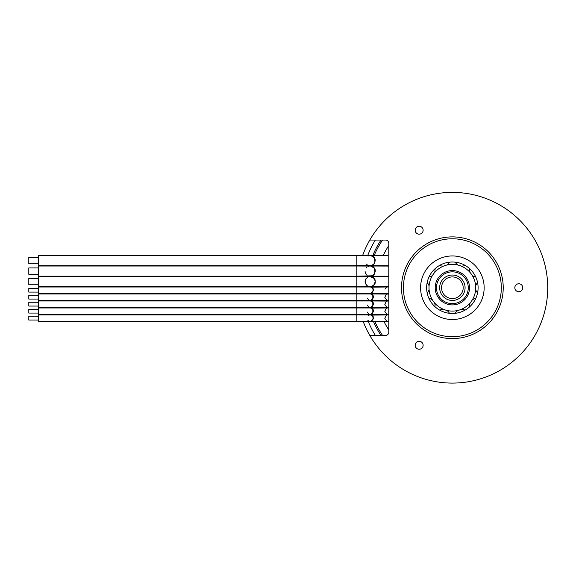 <?xml version="1.0" encoding="UTF-8"?>
<svg xmlns="http://www.w3.org/2000/svg" width="576" height="576" viewBox="0 0 576 576"><rect width="100%" height="100%" fill="white"/><g stroke="black" fill="none" stroke-linecap="round" stroke-linejoin="round"><path stroke-width="0.86" d="M381.01 240.062A85.817 85.817 0 0 0 372.823 255.528A85.817 85.817 0 0 1 381.01 240.062M366.732 293.357A85.817 85.817 0 0 0 366.775 293.99A85.817 85.817 0 0 1 366.732 293.357M367.481 300.348A85.817 85.817 0 0 0 367.582 300.982A85.817 85.817 0 0 1 367.481 300.348M368.82 307.339A85.817 85.817 0 0 0 368.971 307.973A85.817 85.817 0 0 1 368.82 307.339M370.778 314.33A85.817 85.817 0 0 0 370.987 314.964A85.817 85.817 0 0 1 370.778 314.33M373.399 321.322A85.817 85.817 0 0 0 381.01 335.412A85.817 85.817 0 0 1 373.399 321.322M369.792 240.062A95.357 95.357 0 0 0 362.621 255.528A95.357 95.357 0 0 1 513.662 214.697A95.357 95.357 0 0 1 513.662 360.785A95.357 95.357 0 0 1 363.125 321.322A95.357 95.357 0 0 0 369.792 335.412L385.625 335.412A3.175 3.175 0 0 0 388.8 332.237L388.8 243.238A3.175 3.175 0 0 0 385.625 240.062L369.792 240.062M357.178 293.357A95.357 95.357 0 0 0 357.221 293.99A95.357 95.357 0 0 1 357.178 293.357M357.854 300.348A95.357 95.357 0 0 0 357.941 300.982A95.357 95.357 0 0 1 357.854 300.348M359.05 307.339A95.357 95.357 0 0 0 359.186 307.973A95.357 95.357 0 0 1 359.05 307.339M360.799 314.33A95.357 95.357 0 0 0 360.986 314.964A95.357 95.357 0 0 1 360.799 314.33M375.343 240.062A90.583 90.583 0 0 0 367.704 255.528M361.958 293.357A90.583 90.583 0 0 0 362.002 293.99M362.664 300.348A90.583 90.583 0 0 0 362.758 300.982M363.931 307.339A90.583 90.583 0 0 0 364.075 307.973M365.774 314.33A90.583 90.583 0 0 0 365.969 314.964M368.237 321.322A90.583 90.583 0 0 0 375.343 335.412M388.8 329.904A76.284 76.284 0 0 1 383.875 321.322M381.11 314.964A76.284 76.284 0 0 1 380.873 314.33M378.821 307.973A76.284 76.284 0 0 1 378.648 307.339M377.244 300.982A76.284 76.284 0 0 1 377.136 300.348M376.344 293.99A76.284 76.284 0 0 1 376.294 293.357M388.066 293.357A7.949 7.949 0 0 1 387.346 293.99M377.539 293.99A7.949 7.949 0 0 1 376.819 293.357M368.006 293.357A84.55 84.55 0 0 0 368.057 293.99M368.77 300.348A84.55 84.55 0 0 0 368.863 300.982M369.763 307.318L370.123 307.339A84.55 84.55 0 0 0 370.282 307.973M372.11 314.33A84.55 84.55 0 0 0 372.326 314.964M374.782 321.322A84.55 84.55 0 0 0 382.55 335.412M382.55 240.062A84.55 84.55 0 0 0 374.198 255.528M383.22 255.528A76.284 76.284 0 0 1 388.8 245.57M452.369 255.953A31.788 31.788 0 0 0 424.843 303.631A31.788 31.788 0 0 0 479.894 303.631A31.788 31.788 0 0 0 452.369 255.953M452.369 336.686A48.946 48.946 0 0 0 494.762 263.268A48.946 48.946 0 0 0 409.975 263.268A48.946 48.946 0 0 0 452.369 336.686M452.369 338.594A50.854 50.854 0 0 1 401.515 287.741A50.854 50.854 0 0 1 452.369 236.887A50.854 50.854 0 0 1 503.222 287.741A50.854 50.854 0 0 1 452.369 338.594M419.155 226.238A3.974 3.974 0 0 0 415.714 232.193A3.974 3.974 0 0 0 422.597 232.193A3.974 3.974 0 0 0 419.155 226.238M419.155 341.294A3.974 3.974 0 0 0 415.714 347.256A3.974 3.974 0 0 0 422.597 347.256A3.974 3.974 0 0 0 419.155 341.294M518.796 283.766A3.974 3.974 0 0 0 515.354 289.728A3.974 3.974 0 0 0 522.238 289.728A3.974 3.974 0 0 0 518.796 283.766M452.369 303.631A15.89 15.89 0 0 1 438.602 279.792A15.89 15.89 0 0 1 466.135 279.792A15.89 15.89 0 0 1 452.369 303.631M452.369 300.456A12.715 12.715 0 0 0 463.378 281.383A12.715 12.715 0 0 0 441.36 281.383A12.715 12.715 0 0 0 452.369 300.456A12.715 12.715 0 0 1 441.36 281.383A12.715 12.715 0 0 1 463.378 281.383A12.715 12.715 0 0 1 452.369 300.456A12.715 12.715 0 0 1 441.36 281.383A12.715 12.715 0 0 1 463.378 281.383A12.715 12.715 0 0 1 452.369 300.456M452.369 262.008A25.733 25.733 0 0 1 474.653 300.607A25.733 25.733 0 0 1 430.085 300.607A25.733 25.733 0 0 1 452.369 262.008M452.369 311.098A23.364 23.364 0 0 0 472.601 276.055A23.364 23.364 0 0 0 432.137 276.055A23.364 23.364 0 0 0 452.369 311.098M38.333 266.695L38.333 266.018L356.177 266.018L356.177 276.192L38.333 276.192L38.333 266.695M38.333 274.284L28.8 274.284L28.8 267.926L38.333 267.926M38.333 256.212L38.333 255.528L356.177 255.528L356.177 265.702L38.333 265.702L38.333 256.212M38.333 263.794L28.8 263.794L28.8 257.436L38.333 257.436M38.333 286.682L38.333 276.509L356.177 276.509L356.177 286.682L38.333 286.682M38.333 284.774L28.8 284.774L28.8 278.417L38.333 278.417M388.8 276.581L387.936 276.509A5.083 5.083 0 0 0 387.914 276.509M388.8 286.61L387.943 286.682A5.083 5.083 0 0 0 387.958 286.682L387.994 286.682M38.333 293.357L38.333 286.999L356.177 286.999L356.177 293.357L38.333 293.357M38.333 292.082L28.8 292.082L28.8 288.266L38.333 288.266M38.333 300.348L38.333 293.99L356.177 293.99L356.177 300.348L38.333 300.348M38.333 299.074L28.8 299.074L28.8 295.265L38.333 295.265M38.333 307.339L38.333 300.982L356.177 300.982L356.177 307.339L38.333 307.339M38.333 306.065L28.8 306.065L28.8 302.256L38.333 302.256M38.333 314.33L38.333 307.973L356.177 307.973L356.177 314.33L38.333 314.33M38.333 321.322L38.333 314.971L356.177 314.971L356.177 321.322L38.333 321.322M38.333 313.063L28.8 313.063L28.8 309.247L38.333 309.247M38.333 320.054L28.8 320.054L28.8 316.238L38.333 316.238M452.369 298.548A10.807 10.807 0 0 0 461.729 282.334A10.807 10.807 0 0 0 443.009 282.334A10.807 10.807 0 0 0 452.369 298.548M452.369 304.906A17.165 17.165 0 0 0 467.23 279.158A17.165 17.165 0 0 0 437.508 279.158A17.165 17.165 0 0 0 452.369 304.906M449.431 313.301A7.186 7.186 0 0 0 446.796 310.428A7.186 7.186 0 0 1 449.431 313.301M434.966 306.691A7.186 7.186 0 0 0 434.527 302.818A7.186 7.186 0 0 1 434.966 306.691M427.147 292.846A7.186 7.186 0 0 0 429.07 289.454A7.186 7.186 0 0 1 427.147 292.846M429.07 286.027A7.186 7.186 0 0 0 427.147 282.636A7.186 7.186 0 0 1 429.07 286.027M446.796 265.054A7.186 7.186 0 0 0 449.431 262.174A7.186 7.186 0 0 1 446.796 265.054M461.196 266.112A7.186 7.186 0 0 0 465.019 265.327A7.186 7.186 0 0 1 461.196 266.112M477.59 282.636A7.186 7.186 0 0 0 475.668 286.027M475.668 289.454A7.186 7.186 0 0 0 477.59 292.846M475.776 298.433A7.186 7.186 0 0 0 472.226 300.046M470.21 302.818A7.186 7.186 0 0 0 469.771 306.691M465.019 310.147A7.186 7.186 0 0 0 461.196 309.37M457.942 310.428A7.186 7.186 0 0 0 455.306 313.301M443.542 309.37A7.186 7.186 0 0 0 439.718 310.147M432.511 300.046A7.186 7.186 0 0 0 428.962 298.433M428.962 277.042A7.186 7.186 0 0 0 432.511 275.429M434.527 272.657A7.186 7.186 0 0 0 434.966 268.783M439.718 265.327A7.186 7.186 0 0 0 443.542 266.112M455.306 262.174A7.186 7.186 0 0 0 457.942 265.054M469.771 268.783A7.186 7.186 0 0 0 470.21 272.657M472.226 275.429A7.186 7.186 0 0 0 475.776 277.042M387.85 266.018L388.8 266.098M370.354 276.185L387.994 276.192M370.836 266.062L374.342 268.207C375.718 269.597 375.473 271.807 373.615 274.838L374.27 274.111M370.354 266.018L388.8 266.076M370.8 276.149L370.116 276.192M369.461 266.069L369.828 266.033M370.195 266.018L370.721 266.047C374.544 264.204 377.532 275.99 371.066 276.113L373.86 274.601M367.985 266.508L368.705 266.234M366.048 268.128L366.66 267.415M369.202 276.098L370.001 276.192M356.177 266.018L370.915 266.076C377.352 266.854 375.156 275.825 372.132 275.796L356.177 276.192M375.242 271.368L374.933 269.33M367.15 275.198L366.71 274.838M366.43 274.55L365.292 272.556M365.162 272.009L365.083 271.181M387.85 255.528L370.354 255.535M370.361 265.702L387.994 265.702M370.836 255.578L374.342 257.717C375.653 259.409 375.408 261.626 373.615 264.355L374.27 263.621M370.786 265.666L370.238 265.702M369.432 255.586L370.721 255.564C374.537 253.721 377.539 265.5 371.066 265.622L373.86 264.11M373.752 264.226L373.198 264.701M370.483 265.694L369.922 265.694M367.985 256.025L368.863 255.701M369.202 265.608L368.474 265.414M356.177 255.528L370.915 255.586C377.352 256.363 375.156 265.334 372.132 265.306L356.177 265.702M375.242 260.878L374.933 258.84M366.466 264.103L367.15 264.708M388.8 286.618L370.246 286.675M367.337 285.818L365.58 283.802L365.242 280.325M365.386 279.864L365.789 279M365.875 278.863L367.862 277.056M370.13 276.509L374.076 278.345L372.751 277.214M372.434 277.042L372.794 277.243M373.478 277.74L374.342 278.69C375.689 279.907 375.444 282.118 373.615 285.329L374.659 283.975M374.062 278.323L373.385 277.661M370.346 276.509L388.8 276.566M369.403 276.566L369.828 276.516C369.194 276.581 373.766 275.27 375.25 281.671C374.508 284.774 373.111 286.416 371.066 286.603L373.86 285.091M373.752 285.199L373.147 285.718M370.483 286.668L369.922 286.675M365.09 281.311L365.162 282.514M356.177 276.509L364.925 276.509C371.837 276.703 369.605 275.911 373.14 277.466C374.026 277.61 374.724 279.072 375.25 281.837C375.869 285.739 368.712 287.395 370.087 286.682L356.177 286.682M370.685 286.654L370.13 286.682M368.474 286.387L369.202 286.589M367.121 285.667L366.509 285.127M375.214 282.19L374.933 279.821M356.177 286.999L370.166 286.999C370.836 286.481 371.894 287.474 373.342 289.987C371.657 293.134 370.598 294.257 370.159 293.357L356.177 293.357M388.8 293.256L370.188 293.357C370.793 293.969 371.844 293.004 373.327 290.455C372.564 287.813 371.513 286.661 370.174 286.999L371.081 287.129C375.84 288.598 371.858 294.178 370.181 293.357L369.166 293.191M387.943 293.357L388.8 293.234M371.225 287.179L388.015 286.999C387.302 286.646 386.287 287.374 384.97 289.181M370.174 286.999L371.117 287.143M370.303 293.35L370.721 293.306M356.177 293.99L370.166 293.99C370.836 293.465 371.894 294.473 373.342 297.007C371.642 300.132 370.577 301.248 370.145 300.348L356.177 300.348M387.943 300.348L370.181 300.348C373.594 301.874 373.831 292.464 370.174 293.99L370.966 294.091C375.919 295.639 372.197 300.55 370.181 300.348L369.13 300.175M368.87 300.074L368.438 299.837M369.835 300.334L369.475 300.269M367.085 297.958L368.734 300.002M388.015 293.99L388.008 293.99C387.122 293.35 386.057 294.487 384.818 297.41C386.474 300.074 387.533 301.046 388.008 300.348M388.8 294.106L387.95 293.99M370.21 293.99L388.8 294.084M356.177 300.982L370.166 300.982C370.836 300.456 371.894 301.464 373.342 303.998C371.642 307.13 370.577 308.239 370.145 307.339L356.177 307.339M388.8 307.246L370.181 307.339C373.572 308.866 373.86 299.477 370.174 300.982L370.966 301.082C375.919 302.638 372.197 307.541 370.181 307.339L369.13 307.166M369.835 307.325L369.475 307.267M367.085 304.949L368.734 306.994M368.95 307.094L368.438 306.828M388.015 300.982L388.008 300.982C387.122 300.341 386.057 301.486 384.818 304.402C386.474 307.066 387.533 308.045 388.008 307.339M387.943 307.339L388.8 307.224M388.8 301.104L387.95 300.982M370.224 300.982L388.8 301.075M356.177 307.973L370.166 307.973C370.836 307.447 371.894 308.455 373.342 310.99C371.642 314.122 370.577 315.238 370.145 314.33L356.177 314.33M388.8 314.237L370.181 314.33C373.594 315.814 373.86 306.432 370.174 307.973L370.966 308.074C375.919 309.629 372.197 314.532 370.181 314.33L369.13 314.158M368.87 314.057L368.438 313.826M369.835 314.316L369.475 314.258M367.085 311.94L368.734 313.985M388.015 307.973L388.008 307.973C387.122 307.332 386.057 308.477 384.818 311.4C386.474 314.057 387.533 315.036 388.008 314.33M387.943 314.33L388.8 314.215M371.066 308.102L387.95 307.973M356.177 314.964L370.166 314.964C370.836 314.446 371.894 315.446 373.342 317.981C371.642 321.113 370.577 322.229 370.145 321.329L356.177 321.322M388.8 321.228L370.181 321.322C370.894 321.984 371.945 320.947 373.342 318.218C372.564 315.792 371.513 314.712 370.174 314.964L370.966 315.072C375.919 316.62 372.197 321.523 370.181 321.322L369.13 321.149M368.87 321.048L368.438 320.818M369.835 321.307L369.475 321.25M367.841 320.314L368.734 320.983M388.015 314.964L388.008 314.964C387.122 314.323 386.057 315.468 384.818 318.391C386.474 321.048 387.533 322.027 388.008 321.322M387.943 321.322L388.8 321.206M371.066 315.101L387.95 314.971M369.475 315.043L369.958 314.971M368.762 315.295L368.158 315.684"/></g></svg>
